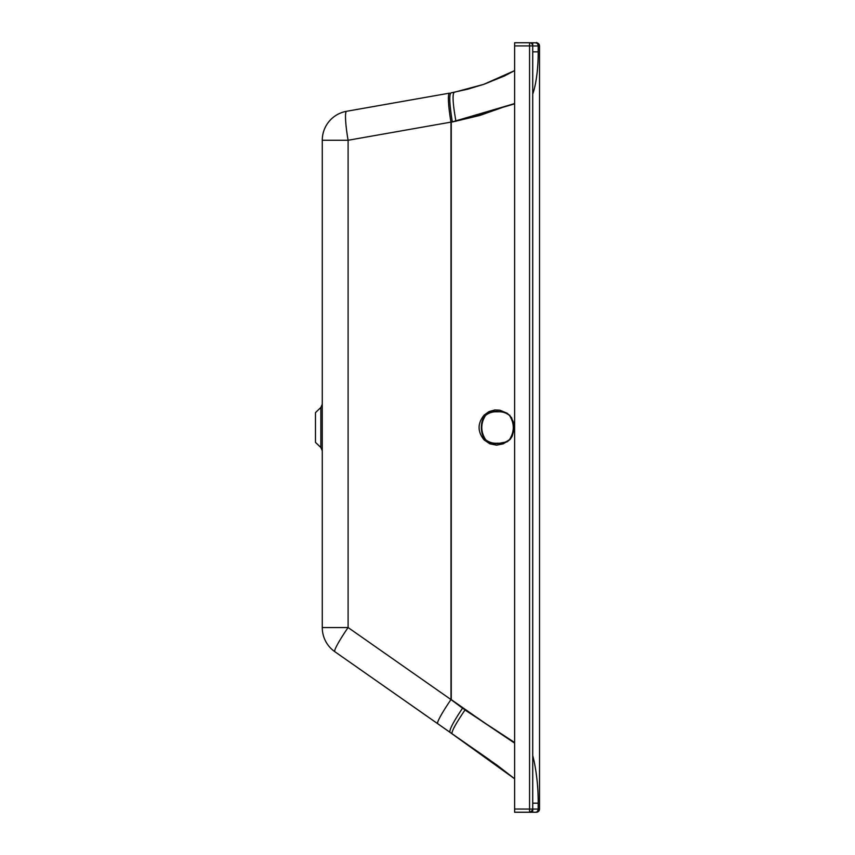 <?xml version="1.0" encoding="UTF-8"?>
<svg xmlns="http://www.w3.org/2000/svg" width="855" height="855" viewBox="0 0 855 855"><rect width="100%" height="100%" fill="white"/><g stroke="black" fill="none" stroke-linecap="round" stroke-linejoin="round"><path stroke-width="1.28" d="M532.761 803.187L538.169 803.187C538.436 788.534 536.309 768.859 532.729 755.585M532.772 51.845L538.169 51.845C538.383 65.119 536.534 83.619 532.729 94.071M452.658 121.859L450.991 122.201M532.729 51.866L532.729 52.433M532.729 803.069L532.729 802.407M532.729 804.833L532.729 804.074M514.625 103.85L456.196 121.079M456.217 121.164L452.594 121.816M514.625 742.525L465.216 710.152M452.605 121.87A569.986 58.642 -9.8 0 1 451.258 122.115L451.258 699.582L465.334 709.992M532.74 803.187L532.729 804.737M514.625 42.75L529.566 42.75L514.625 42.75L514.625 809.033L538.169 809.076A3.164 2.533 90 0 1 535.625 812.239L536.352 812.111M530.079 42.793L535.625 42.793A3.164 2.533 90 0 1 535.636 42.793C537.293 44.118 535.038 39.725 539.526 45.967L539.526 809.076A3.164 3.164 180 0 1 536.352 812.239A3.164 3.164 -0 0 0 539.526 809.087L538.169 809.076L538.169 803.187M532.729 45.956L538.169 45.967L538.169 51.845M529.566 42.75L529.566 45.914L532.729 45.914A3.164 3.164 180 0 1 532.729 45.914L532.729 45.914A3.164 3.164 0 0 0 529.566 42.75A3.164 3.164 180 0 1 532.729 45.881L532.729 809.033A3.164 3.164 180 0 1 529.566 812.197L535.625 812.239M514.625 809.033L514.625 812.25L536.352 812.25A3.164 3.164 0 0 0 539.526 809.087L539.526 809.076A3.164 3.164 180 0 1 536.352 812.239L514.625 812.25M514.625 45.914L529.566 45.914L529.566 812.197L514.625 812.197M529.598 42.793L535.636 42.793A3.164 2.533 90 0 1 538.169 45.967L539.526 45.967A3.164 3.164 -0 0 0 536.352 42.793L535.625 42.793M537.261 809.087L539.184 809.087M320.86 447.496L315.474 442.388L315.474 412.612L320.86 407.493L320.86 447.496L322.271 450.777M514.625 103.573L452.316 121.87A567.346 63.687 -9.7 0 1 450.991 122.115L450.991 699.582L462.555 708.175C453.342 721.93 449.142 729.967 449.965 732.275L334.807 651.67A29.423 2.95 -55 0 1 348.103 627.538L450.991 699.582A29.423 2.95 125 0 0 437.696 723.683L334.807 651.67A29.423 29.423 180 0 1 322.271 627.549L348.103 627.538L348.103 140.263L322.271 140.263L322.271 627.57A29.423 29.423 0 0 0 334.807 651.67A29.423 29.423 180 0 1 322.271 627.57L322.271 627.57M346.574 111.289L346.574 111.289A29.423 3.527 80 0 0 348.103 140.263L450.991 122.115A29.423 3.527 80 0 1 449.463 93.152A29.423 3.527 80 0 0 449.463 93.152L346.574 111.289A29.423 29.423 0 0 0 322.271 140.263L322.271 140.263A29.423 29.423 180 0 1 346.574 111.289L449.463 93.152M462.555 708.175L514.625 743.145M465.013 710.003L464.992 709.992C455.694 723.779 451.365 731.688 452.028 733.718L497.492 765.492L514.625 778.766M437.696 723.683L449.965 732.275A646.925 148.15 -143.4 0 0 451.322 733.227M449.965 732.308L488.248 758.919L514.625 778.798L449.965 732.308L334.807 651.67M452.316 121.87C449.527 104.556 449.035 94.905 450.874 92.896L454.187 92.287C452.252 94.253 452.829 103.883 455.918 121.164M454.187 92.287L483.727 84.356L514.625 70.623L504.397 75.999L484.112 84.228L467.685 89.209L450.874 92.896M509.751 439.812L503.274 443.82L496.627 445.166L489.926 443.841L484.229 440.036C477.411 431.743 477.379 423.417 484.144 415.081L489.028 411.597L494.788 409.962L499.919 410.197L507.272 413.286L503.039 411.918L497.439 411.447C492.672 411.063 488.59 412.324 485.17 415.22C479.986 421.462 480.179 433.742 485.255 439.898C488.75 442.783 492.843 444.012 497.546 443.585L507.068 441.853L510.264 439.256L512.081 436.403L513.31 430.46L513.224 423.824L511.611 417.689L507.272 413.286L509.441 415.412C506.032 412.666 502.045 411.469 497.482 411.832C492.897 411.501 488.91 412.73 485.501 415.498C480.51 423.556 480.542 431.593 485.587 439.62C489.007 442.366 493.014 443.563 497.589 443.2C502.152 443.531 506.128 442.302 509.527 439.534L512.359 435.665L514.047 429.36C514.112 421.323 512.647 421.184 512.829 420.703L509.666 415.135M509.527 439.534C514.56 431.476 514.528 423.439 509.441 415.412M463.218 708.667L463.528 708.207L488.921 725.831M463.528 708.207L450.991 699.422M452.669 121.902L479.794 115.478L504.065 106.886M530.474 809.076L532.729 809.076C531.692 811.705 530.816 812.742 530.121 812.197L532.526 810.198M484.144 415.081L485.501 415.498M484.229 440.036L485.587 439.62M532.729 803.358L532.718 801.53M532.729 810.775L532.729 801.648M532.729 809.129L532.729 811.235M532.708 53.608L532.729 45.197M532.729 43.733L532.729 45.742M320.86 407.493L322.271 404.212"/></g></svg>
